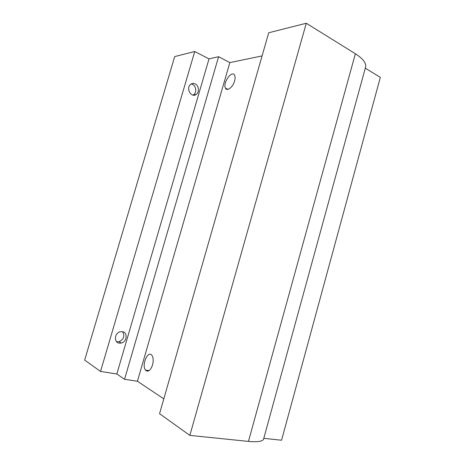 <?xml version="1.0" encoding="UTF-8"?>
<svg xmlns="http://www.w3.org/2000/svg" width="465" height="465" viewBox="0 0 465 465"><rect width="100%" height="100%" fill="white"/><g stroke="black" fill="none" stroke-linecap="round" stroke-linejoin="round"><path stroke-width="0.7" d="M189.854 435.391L248.455 441.401C257.017 442.203 262.033 441.529 263.504 439.39L263.829 438.321L281.569 440.239L380.335 77.359L365.316 68.192L365.746 66.507C365.972 62.583 362.514 58.334 355.37 53.754L306.278 23.25L268.712 32.765L159.559 413.699L189.854 435.391L306.278 23.25M122.539 331.661C125.009 335.939 123.853 339.293 119.069 341.717L116.628 341.758M122.493 331.65L120.104 331.766C114.483 333.05 113.681 342.438 119.121 343.141L121.353 343.048C127.009 341.856 127.956 332.446 122.493 331.65M191.225 83.979L192.446 84.368C196.311 86.013 196.898 92.93 193.359 94.93L193.045 95.104M195.166 83.898C199.049 85.554 199.636 92.523 196.079 94.534C190.824 98.225 185.442 87.432 190.964 84.142C192.301 83.316 193.702 83.235 195.166 83.898M234.587 80.968C232.936 87.17 227.019 91.75 225.467 88.158C222.468 83.101 232.018 69.547 234.622 75.301C235.261 76.673 235.249 78.562 234.587 80.968M152.532 365.019C150.381 370.75 148.021 372.43 145.44 370.059C141.337 364.851 148.196 349.564 152.003 355.498C153.38 357.812 153.555 360.985 152.532 365.019M100.533 371.436L194.742 51.505L174.689 56.585L84.665 360.079L100.533 371.436L116.831 373.982L209.023 58.881L194.742 51.505M116.831 373.982L124.55 379.289L218.597 56.707L209.023 58.881M124.55 379.289L137.425 381.248L229.844 62.601L218.597 56.707M137.425 381.248L163.814 398.86M262.074 55.916L229.844 62.601M248.455 441.401L355.37 53.754M121.353 343.048L119.069 341.717M196.079 94.534L193.359 94.93M225.467 88.158L227.902 89.356M145.44 370.059L149.096 370.663M263.504 439.39L365.746 66.507"/></g></svg>
